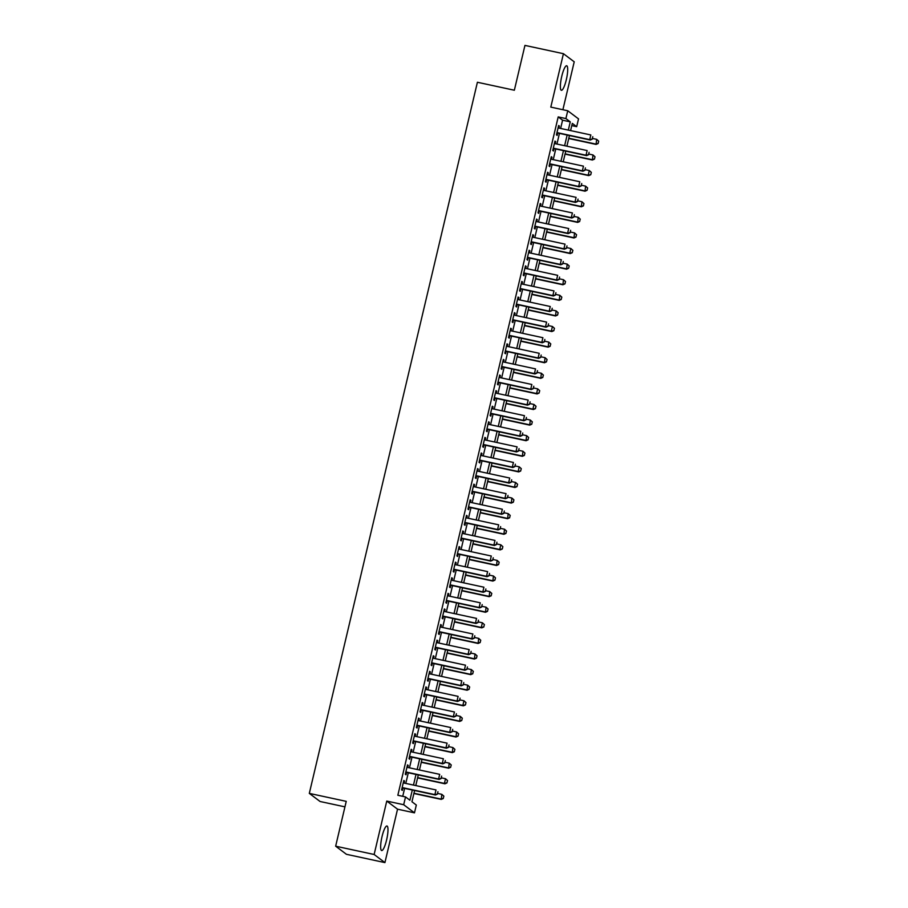 <?xml version="1.0" encoding="UTF-8"?>
<svg xmlns="http://www.w3.org/2000/svg" width="908" height="908" viewBox="0 0 908 908"><rect width="100%" height="100%" fill="white"/><g stroke="black" fill="none" stroke-linecap="round" stroke-linejoin="round"><path stroke-width="1.36" d="M386.592 839.979A12.553 2.599 102.2 0 0 386.967 825.996A12.553 2.599 102.2 0 0 382.041 836.563A12.553 2.599 102.2 0 0 381.666 850.546A12.553 2.599 102.2 0 0 386.592 839.979M566.308 79.734A12.553 2.599 102.2 0 0 566.683 65.762A12.553 2.599 102.2 0 0 561.757 76.317A12.553 2.599 102.2 0 0 561.382 90.301A12.553 2.599 102.2 0 0 566.308 79.734M414.604 790.528L411.948 801.753L416.318 805.044L414.479 812.842L403.685 804.726L405.536 796.929L409.905 800.22L412.311 790.028M397.545 809.187L386.763 801.072L374.13 854.485L335.654 846.188L346.436 854.303L384.924 862.6L397.545 809.187L414.479 812.842M344.949 806.86L320.093 801.503L309.31 793.388L477.404 82.265L514.348 90.233L524.949 45.4L563.425 53.697L550.804 107.11L567.738 110.765L578.521 118.869L576.682 126.666L572.301 123.386L570.599 130.593M562.892 109.72L574.219 61.812L563.425 53.697M571.779 125.61L576.682 126.666M374.13 854.485L384.924 862.6M404.071 783.048L404.548 781.039L403.822 780.483L401.608 789.846L402.335 790.391L402.902 787.996M407.76 767.464L408.237 765.444L407.51 764.888L405.297 774.252L406.024 774.796L406.591 772.402M411.449 751.869L411.926 749.849L411.188 749.293L408.986 758.657L409.712 759.202L410.28 756.807M415.126 736.275L415.614 734.254L414.877 733.698L412.663 743.062L413.401 743.607L413.957 741.212M418.815 720.68L419.292 718.659L418.565 718.103L416.352 727.467L417.078 728.012L417.646 725.617M422.504 705.085L422.98 703.064L422.254 702.508L420.041 711.872L420.767 712.417L421.335 710.022M426.192 689.49L426.669 687.47L425.943 686.913L423.73 696.277L424.456 696.822L425.023 694.427M429.881 673.895L430.358 671.875L429.62 671.318L427.418 680.682L428.145 681.227L428.712 678.832M433.559 658.3L434.035 656.28L433.309 655.724L431.096 665.087L431.833 665.632L432.39 663.237M437.247 642.705L437.724 640.685L436.998 640.129L434.784 649.492L435.511 650.037L436.078 647.642M440.936 627.11L441.413 625.09L440.686 624.534L438.473 633.898L439.2 634.442L439.767 632.047M444.625 611.515L445.102 609.495L444.375 608.939L442.162 618.303L442.888 618.847L443.456 616.453M448.314 595.92L448.79 593.9L448.053 593.344L445.851 602.708L446.577 603.253L447.145 600.858M451.991 580.326L452.468 578.305L451.741 577.749L449.528 587.113L450.266 587.658L450.822 585.263M455.68 564.731L456.156 562.71L455.43 562.154L453.217 571.518L453.943 572.063L454.511 569.668M459.369 549.136L459.845 547.115L459.119 546.571L456.906 555.923L457.632 556.468L458.2 554.084M463.057 533.541L463.534 531.52L462.808 530.976L460.594 540.328L461.321 540.873L461.888 538.489M466.746 517.946L467.223 515.926L466.485 515.381L464.283 524.733L465.01 525.278L465.577 522.894M470.423 502.351L470.9 500.331L470.174 499.786L467.961 509.138L468.698 509.683L469.254 507.3M474.112 486.756L474.589 484.736L473.863 484.191L471.649 493.543L472.376 494.088L472.943 491.705M477.801 471.161L478.278 469.141L477.551 468.596L475.338 477.949L476.064 478.493L476.632 476.11M481.49 455.566L481.966 453.546L481.24 453.001L479.027 462.354L479.753 462.898L480.321 460.515M485.178 439.971L485.655 437.951L484.917 437.406L482.716 446.759L483.442 447.304L484.009 444.92M488.856 424.376L489.333 422.356L488.606 421.811L486.393 431.164L487.131 431.709L487.687 429.325M492.545 408.782L493.021 406.761L492.295 406.216L490.082 415.569L490.808 416.114L491.376 413.73M496.233 393.187L496.71 391.166L495.984 390.622L493.77 399.974L494.497 400.519L495.064 398.135M499.922 377.592L500.399 375.571L499.672 375.027L497.459 384.379L498.186 384.924L498.753 382.54M503.611 361.997L504.088 359.977L503.35 359.432L501.148 368.784L501.874 369.329L502.442 366.946M507.288 346.402L507.765 344.382L507.039 343.837L504.825 353.189L505.563 353.734L506.119 351.351M510.977 330.807L511.454 328.787L510.727 328.242L508.514 337.594L509.24 338.139L509.808 335.756M514.666 315.212L515.142 313.192L514.416 312.647L512.203 322L512.929 322.544L513.497 320.161M518.355 299.617L518.831 297.597L518.105 297.052L515.892 306.405L516.618 306.949L517.185 304.566M522.043 284.022L522.52 282.002L521.782 281.457L519.58 290.81L520.307 291.354L520.874 288.971M525.721 268.428L526.197 266.407L525.471 265.862L523.258 275.215L523.995 275.76L524.552 273.376M529.409 252.833L529.886 250.812L529.16 250.268L526.946 259.62L527.673 260.165L528.24 257.781M533.098 237.238L533.575 235.217L532.848 234.673L530.635 244.025L531.362 244.57L531.929 242.186M536.787 221.643L537.264 219.623L536.537 219.078L534.324 228.43L535.05 228.975L535.618 226.591M540.476 206.048L540.952 204.028L540.215 203.483L538.001 212.835L538.739 213.391L539.307 210.996M544.153 190.453L544.63 188.433L543.903 187.888L541.69 197.24L542.428 197.796L542.984 195.402M547.842 174.858L548.319 172.838L547.592 172.293L545.379 181.645L546.105 182.202L546.673 179.807M551.531 159.263L552.007 157.243L551.281 156.698L549.068 166.051L549.794 166.607L550.361 164.212M555.219 143.668L555.696 141.648L554.97 141.103L552.756 150.456L553.483 151.012L554.05 148.617M560.622 128.448L562.574 120.185L558.193 116.905L397.84 795.272L405.536 796.929M402.732 796.327L404.616 788.371M405.785 783.422L408.305 772.776M409.474 767.827L411.994 757.181M413.163 752.233L415.682 741.586M416.851 736.638L419.36 725.991M420.529 721.043L423.049 710.396M424.218 705.448L426.737 694.802M427.906 689.853L430.426 679.207M431.595 674.258L434.115 663.612M435.284 658.663L437.792 648.017M438.961 643.068L441.481 632.422M442.65 627.473L445.17 616.827M446.339 611.879L448.858 601.232M450.028 596.284L452.547 585.637M453.716 580.689L456.225 570.042M457.394 565.094L459.913 554.447M461.082 549.499L463.602 538.853M464.771 533.904L467.291 523.258M468.46 518.309L470.98 507.663M472.149 502.714L474.657 492.068M475.826 487.119L478.346 476.473M479.515 471.524L482.034 460.878M483.204 455.93L485.723 445.283M486.892 440.335L489.401 429.688M490.57 424.74L493.089 414.093M494.258 409.145L496.778 398.499M497.947 393.55L500.467 382.904M501.636 377.955L504.156 367.309M505.325 362.36L507.833 351.714M509.002 346.765L511.522 336.119M512.691 331.182L515.211 320.524M516.38 315.587L518.899 304.929M520.068 299.992L522.588 289.334M523.757 284.397L526.265 273.739M527.434 268.802L529.954 258.144M531.123 253.207L533.643 242.549M534.812 237.612L537.332 226.955M538.501 222.017L541.02 211.36M542.189 206.422L544.698 195.765M545.867 190.828L548.387 180.17M549.556 175.233L552.075 164.575M553.244 159.638L555.764 148.98M556.933 144.043L559.453 133.385M558.908 128.073L559.385 126.053L558.647 125.508L556.434 134.861L557.171 135.417L557.728 133.022M386.763 801.072L403.685 804.726M558.193 116.905L565.888 118.562L567.738 110.765M335.654 846.188L346.243 801.355L309.31 793.388M569.429 135.542L566.91 146.188M565.741 151.137L563.232 161.783M562.063 166.732L559.544 177.378M558.375 182.326L555.855 192.973M554.686 197.921L552.166 208.568M550.997 213.516L548.477 224.162M547.308 229.111L544.8 239.757M543.631 244.706L541.111 255.352M539.942 260.301L537.423 270.947M536.253 275.896L533.734 286.542M532.565 291.491L530.045 302.137M528.876 307.086L526.368 317.732M525.199 322.68L522.679 333.327M521.51 338.275L518.99 348.922M517.821 353.87L515.301 364.517M514.132 369.465L511.613 380.111M510.444 385.06L507.935 395.706M506.766 400.655L504.246 411.301M503.077 416.25L500.558 426.896M499.389 431.845L496.869 442.491M495.7 447.44L493.18 458.086M492.011 463.035L489.503 473.681M488.334 478.63L485.814 489.276M484.645 494.224L482.125 504.871M480.956 509.819L478.437 520.466M477.267 525.414L474.759 536.061M473.579 541.009L471.07 551.655M469.901 556.604L467.382 567.25M466.213 572.199L463.693 582.845M462.524 587.794L460.004 598.44M458.835 603.389L456.327 614.035M455.158 618.984L452.638 629.63M451.469 634.579L448.949 645.225M447.78 650.173L445.261 660.82M444.091 665.768L441.572 676.415M440.403 681.363L437.894 692.01M436.725 696.958L434.206 707.604M433.037 712.553L430.517 723.199M429.348 728.148L426.828 738.794M425.659 743.743L423.139 754.389M421.97 759.338L419.462 769.984M418.293 774.933L415.773 785.579M568.317 130.105L570.269 121.854L565.888 118.562M413.481 785.08L416 774.433M417.169 769.485L419.689 758.838M420.858 753.89L423.378 743.243M424.547 738.295L427.055 727.649M428.224 722.7L430.744 712.054M431.913 707.105L434.433 696.459M435.602 691.51L438.121 680.864M439.29 675.915L441.81 665.269M442.979 660.32L445.488 649.674M446.657 644.725L449.176 634.079M450.345 629.13L452.865 618.484M454.034 613.536L456.554 602.889M457.723 597.952L460.243 587.294M461.412 582.357L463.92 571.699M465.089 566.762L467.609 556.105M468.778 551.167L471.297 540.51M472.466 535.572L474.986 524.915M476.155 519.978L478.675 509.32M479.844 504.383L482.352 493.725M483.521 488.788L486.041 478.13M487.21 473.193L489.73 462.535M490.899 457.598L493.419 446.94M494.588 442.003L497.107 431.345M498.276 426.408L500.785 415.75M501.954 410.813L504.473 400.156M505.642 395.218L508.162 384.561M509.331 379.623L511.851 368.977M513.02 364.029L515.54 353.382M516.709 348.434L519.217 337.787M520.386 332.839L522.906 322.192M524.075 317.244L526.595 306.598M527.764 301.649L530.283 291.003M531.452 286.054L533.972 275.408M535.141 270.459L537.649 259.813M538.819 254.864L541.338 244.218M542.507 239.269L545.027 228.623M546.196 223.674L548.716 213.028M549.885 208.08L552.404 197.433M553.574 192.485L556.082 181.838M557.251 176.89L559.771 166.243M560.94 161.295L563.459 150.649M564.628 145.7L567.148 135.054M562.574 120.185L570.269 121.854M558.568 125.883L559.385 126.053M554.879 141.478L555.696 141.648M551.19 157.073L552.007 157.243M547.501 172.668L548.319 172.838M543.813 188.262L544.63 188.433M540.135 203.857L540.952 204.028M536.446 219.452L537.264 219.623M532.758 235.047L533.575 235.217M529.069 250.642L529.886 250.812M525.38 266.237L526.197 266.407M521.703 281.832L522.52 282.002M518.014 297.427L518.831 297.597M514.325 313.01L515.142 313.192M510.636 328.605L511.454 328.787M506.948 344.2L507.765 344.382M503.27 359.795L504.088 359.977M499.582 375.39L500.399 375.571M495.893 390.985L496.71 391.166M492.204 406.58L493.021 406.761M488.515 422.175L489.333 422.356M484.838 437.769L485.655 437.951M481.149 453.364L481.966 453.546M477.46 468.959L478.278 469.141M473.772 484.554L474.589 484.736M470.083 500.149L470.9 500.331M466.406 515.744L467.223 515.926M462.717 531.339L463.534 531.52M459.028 546.934L459.845 547.115M455.339 562.529L456.156 562.71M451.662 578.124L452.468 578.305M447.973 593.719L448.79 593.9M444.284 609.313L445.102 609.495M440.596 624.908L441.413 625.09M436.907 640.503L437.724 640.685M433.229 656.098L434.035 656.28M429.541 671.693L430.358 671.875M425.852 687.288L426.669 687.47M422.163 702.883L422.98 703.064M418.474 718.478L419.292 718.659M414.797 734.073L415.614 734.254M411.108 749.668L411.926 749.849M407.42 765.262L408.237 765.444M403.731 780.857L404.548 781.039M592.22 139.06L592.776 136.722L592.22 139.06L589.723 139.639L590.257 140.036L556.922 132.84M558.091 127.903L590.836 134.963L589.723 139.639L556.979 132.579M590.257 140.036L592.311 139.128M568.726 138.515L596.079 144.417L596.658 139.344L592.47 138.436M598.61 141.115L596.658 139.344L598.69 141.171L598.145 143.521L598.69 141.171M568.794 138.254L595.557 144.02L598.054 143.453M598.145 143.521L596.079 144.417M588.532 154.655L589.088 152.317L588.532 154.655L586.035 155.234L586.568 155.631L553.233 148.435M554.402 143.498L587.147 150.558L586.035 155.234L553.29 148.174M586.568 155.631L588.622 154.723M584.854 170.25L585.399 167.912L584.854 170.25L582.357 170.829L582.879 171.226L549.544 164.03M550.713 159.093L583.458 166.153L582.357 170.829L549.612 163.769M582.879 171.226L584.934 170.318M581.165 185.845L581.722 183.507L581.165 185.845L578.668 186.424L579.191 186.821L545.856 179.625M547.025 174.688L579.769 181.748L578.668 186.424L545.924 179.364M579.191 186.821L581.256 185.913M577.477 201.44L578.033 199.102L577.477 201.44L574.98 202.019L575.502 202.416L542.167 195.22M543.336 190.283L576.092 197.342L574.98 202.019L542.235 194.959M575.502 202.416L577.567 201.508M565.037 154.11L592.391 160.012L592.981 154.939L588.781 154.031M594.922 156.709L592.981 154.939L595.012 156.766L594.456 159.116L595.012 156.766M565.105 153.849L591.868 159.615L594.365 159.048M594.456 159.116L592.391 160.012M561.36 169.705L588.713 175.607L588.18 175.21L589.292 170.534L585.104 169.626M591.233 172.304L589.292 170.534L591.324 172.361L590.768 174.711L591.324 172.361M561.416 169.444L588.18 175.21L590.677 174.642M590.768 174.711L588.713 175.607M557.671 185.3L585.024 191.202L585.603 186.129L581.415 185.221M587.544 187.899L585.603 186.129L587.635 187.956L587.079 190.305L587.635 187.956M557.728 185.039L584.502 190.805L586.999 190.237M587.079 190.305L585.024 191.202M553.982 200.895L581.336 206.797L581.915 201.724L577.726 200.816M583.855 203.494L581.915 201.724L583.946 203.551L583.39 205.889L583.946 203.551M554.05 200.634L580.814 206.4L583.311 205.832M583.39 205.889L581.336 206.797M573.788 217.035L574.344 214.697L573.788 217.035L571.291 217.614L571.824 218.011L538.489 210.815M539.658 205.878L572.403 212.937L571.291 217.614L538.546 210.554M571.824 218.011L573.879 217.103M550.293 216.49L577.647 222.392L578.226 217.318L574.038 216.41M580.178 219.089L578.226 217.318L580.257 219.146L579.622 221.427L580.257 219.146M550.361 216.229L577.125 221.995L579.622 221.427M579.713 221.484L577.647 222.392M570.099 232.63L570.655 230.292L570.099 232.63L567.602 233.208L568.136 233.606L534.801 226.41M535.97 221.461L568.714 228.532L567.602 233.208L534.857 226.149M568.136 233.606L570.19 232.698M546.605 232.085L573.958 237.987L574.548 232.913L570.349 232.005M576.489 234.684L574.548 232.913L576.58 234.741L575.933 237.022L576.58 234.741M546.673 231.824L573.436 237.59L575.933 237.022M576.024 237.079L573.958 237.987M566.422 248.224L566.967 245.886L566.422 248.224L563.925 248.803L564.447 249.201L531.112 242.005M532.281 237.056L565.026 244.127L563.925 248.803L531.18 241.744M564.447 249.201L566.501 248.293M542.927 247.68L570.281 253.582L569.747 253.184L570.86 248.508L566.671 247.6M572.8 250.279L570.86 248.508L572.891 250.336L572.244 252.617L572.891 250.336M542.984 247.419L569.747 253.184L572.244 252.617M572.335 252.674L570.281 253.582M562.733 263.819L563.289 261.481L562.733 263.819L560.236 264.398L560.758 264.796L527.423 257.6M528.592 252.651L561.337 259.722L560.236 264.398L527.491 257.339M560.758 264.796L562.824 263.887M539.239 263.275L566.592 269.177L567.171 264.103L562.983 263.195M569.112 265.874L567.171 264.103L569.202 265.93L568.646 268.269L569.202 265.93M539.295 263.014L566.07 268.779L568.567 268.212M568.646 268.269L566.592 269.177M559.044 279.414L559.6 277.076L559.044 279.414L556.547 279.993L557.069 280.39L523.734 273.195M524.903 268.246L557.66 275.317L556.547 279.993L523.803 272.933M557.069 280.39L559.135 279.482M535.55 278.87L562.903 284.772L563.482 279.698L559.294 278.79M565.423 281.469L563.482 279.698L565.514 281.525L564.958 283.863L565.514 281.525M535.618 278.608L562.381 284.374L564.878 283.807M564.958 283.863L562.903 284.772M555.356 295.009L555.912 292.671L555.356 295.009L552.859 295.588L553.392 295.985L520.057 288.789M521.226 283.841L553.971 290.912L552.859 295.588L520.114 288.528M553.392 295.985L555.446 295.077M531.861 294.464L559.215 300.366L559.793 295.293L555.605 294.385M561.746 297.064L559.793 295.293L561.825 297.12L561.189 299.402L561.825 297.12M531.929 294.203L558.692 299.969L561.189 299.402M561.28 299.458L559.215 300.366M551.667 310.604L552.223 308.266L551.667 310.604L549.181 311.183L549.703 311.58L516.368 304.384M517.537 299.436L550.282 306.507L549.181 311.183L516.425 304.123M549.703 311.58L551.758 310.672M528.172 310.059L555.526 315.961L556.116 310.888L551.928 309.98M558.057 312.658L556.116 310.888L558.148 312.715L557.591 315.053L558.148 312.715M528.24 309.798L555.004 315.564L557.501 314.997M557.591 315.053L555.526 315.961M547.989 326.199L548.534 323.861L547.989 326.199L545.492 326.778L546.014 327.175L512.679 319.979M513.849 315.031L546.593 322.102L545.492 326.778L512.748 319.718M546.014 327.175L548.069 326.267M524.495 325.654L551.848 331.556L551.315 331.159L552.427 326.483L548.239 325.575M554.368 328.242L552.427 326.483L554.459 328.31L553.812 330.591L554.459 328.31M524.552 325.393L551.315 331.159L553.812 330.591M553.903 330.648L551.848 331.556M520.806 341.249L548.16 347.151L548.738 342.078L544.55 341.17M550.679 343.837L548.738 342.078L550.77 343.905L550.135 346.186L550.77 343.905M520.863 340.988L547.638 346.754L550.135 346.186M550.214 346.243L548.16 347.151M517.117 356.844L544.471 362.746L545.05 357.673L540.862 356.765M547.002 359.432L545.05 357.673L547.081 359.5L546.446 361.781L547.081 359.5M517.185 356.583L543.949 362.349L546.446 361.781M546.525 361.838L544.471 362.746M544.301 341.794L544.857 339.456L544.301 341.794L541.804 342.373L542.326 342.77L508.991 335.574M510.16 330.625L542.905 337.697L541.804 342.373L509.059 335.313M542.326 342.77L544.391 341.862M540.612 357.389L541.168 355.051L540.612 357.389L538.115 357.968L538.637 358.365L505.302 351.169M506.471 346.22L539.227 353.291L538.115 357.968L505.37 350.908M538.637 358.365L540.703 357.457M536.923 372.984L537.479 370.646L536.923 372.984L534.426 373.563L534.96 373.96L501.625 366.764M502.794 361.815L535.538 368.886L534.426 373.563L501.681 366.503M534.96 373.96L537.014 373.052M513.429 372.439L540.782 378.341L541.372 373.267L537.173 372.359M543.313 375.027L541.372 373.267L543.393 375.095L542.757 377.376L543.393 375.095M513.497 372.178L540.26 377.944L542.757 377.376M542.848 377.433L540.782 378.341M533.234 388.579L533.791 386.24L533.234 388.579L530.749 389.157L531.271 389.555L497.936 382.359M499.105 377.41L531.85 384.481L530.749 389.157L497.993 382.098M531.271 389.555L533.325 388.647M509.74 388.034L537.105 393.936L536.571 393.539L537.684 388.862L533.495 387.954M539.624 390.622L537.684 388.862L539.715 390.69L539.068 392.971L539.715 390.69M509.808 387.761L536.571 393.539L539.068 392.971M539.159 393.028L537.105 393.936M529.557 404.174L530.102 401.835L529.557 404.174L527.06 404.752L527.582 405.15L494.247 397.954M495.416 393.005L528.161 400.076L527.06 404.752L494.315 397.693M527.582 405.15L529.636 404.242M506.062 403.629L533.416 409.531L532.883 409.133L533.995 404.457L529.807 403.549M535.936 406.216L533.995 404.457L536.026 406.285L535.38 408.566L536.026 406.285M506.119 403.356L532.883 409.133L535.38 408.566M535.47 408.623L533.416 409.531M525.868 419.768L526.424 417.43L525.868 419.768L523.371 420.347L523.893 420.745L490.558 413.549M491.727 408.6L524.472 415.671L523.371 420.347L490.626 413.288M523.893 420.745L525.959 419.837M502.374 419.224L529.727 425.126L530.306 420.052L526.118 419.144M532.247 421.811L530.306 420.052L532.338 421.88L531.702 424.161L532.338 421.88M502.43 418.951L529.205 424.728L531.702 424.161M531.782 424.218L529.727 425.126M522.179 435.363L522.736 433.025L522.179 435.363L519.682 435.942L520.205 436.328L486.87 429.144M488.039 424.195L520.795 431.266L519.682 435.942L486.938 428.882M520.205 436.328L522.27 435.431M498.685 434.819L526.038 440.721L526.617 435.647L522.429 434.739M528.569 437.406L526.617 435.647L528.649 437.474L528.013 439.744L528.649 437.474M498.753 434.546L525.516 440.323L528.013 439.744M528.104 439.812L526.038 440.721M518.491 450.958L519.047 448.62L518.491 450.958L515.994 451.537L516.527 451.923L483.192 444.738M484.361 439.79L517.106 446.861L515.994 451.537L483.249 444.466M516.527 451.923L518.582 451.026M494.996 450.413L522.35 456.315L522.94 451.242L518.74 450.334M524.881 453.001L522.94 451.242L524.96 453.069L524.325 455.339L524.96 453.069M495.064 450.141L521.828 455.918L524.325 455.339M524.415 455.407L522.35 456.315M514.802 466.553L515.358 464.215L514.802 466.553L512.316 467.132L512.838 467.518L479.503 460.333M480.673 455.385L513.417 462.456L512.316 467.132L479.56 460.061M512.838 467.518L514.893 466.621M491.319 466.008L518.672 471.91L518.139 471.513L519.251 466.837L515.063 465.929M521.192 468.596L519.251 466.837L521.283 468.664L520.636 470.934L521.283 468.664M491.376 465.736L518.139 471.513L520.636 470.934M520.727 471.002L518.672 471.91M511.125 482.148L511.669 479.81L511.125 482.148L508.628 482.727L509.15 483.113L475.815 475.928M476.984 470.98L509.729 478.039L508.628 482.727L475.883 475.656M509.15 483.113L511.204 482.216M487.63 481.603L514.984 487.505L514.45 487.108L515.562 482.432L511.374 481.524M517.503 484.191L515.562 482.432L517.594 484.259L516.947 486.529L517.594 484.259M487.687 481.331L514.45 487.108L516.947 486.529M517.038 486.597L514.984 487.505M507.436 497.743L507.992 495.405L507.436 497.743L504.939 498.322L505.461 498.708L472.126 491.523M473.295 486.575L506.04 493.634L504.939 498.322L472.194 491.251M505.461 498.708L507.527 497.811M503.747 513.338L504.303 511L503.747 513.338L501.25 513.917L501.772 514.303L468.437 507.118M469.606 502.169L502.362 509.229L501.25 513.917L468.505 506.846M501.772 514.303L503.838 513.406M500.058 528.933L500.614 526.595L500.058 528.933L497.561 529.512L498.095 529.897L464.76 522.713M465.929 517.764L498.674 524.824L497.561 529.512L464.817 522.441M498.095 529.897L500.149 529.001M483.941 497.198L511.295 503.1L511.874 498.027L507.685 497.119M513.814 499.786L511.874 498.027L513.905 499.854L513.349 502.192L513.905 499.854M483.998 496.926L510.773 502.703L513.27 502.124M513.349 502.192L511.295 503.1M480.253 512.793L507.606 518.695L508.185 513.622L503.997 512.714M510.137 515.381L508.185 513.622L510.217 515.449L509.581 517.719L510.217 515.449M480.321 512.521L507.084 518.298L509.581 517.719M509.672 517.787L507.606 518.695M476.564 528.388L503.917 534.29L504.507 529.216L500.308 528.308M506.448 530.976L504.507 529.216L506.528 531.044L505.892 533.314L506.528 531.044M476.632 528.115L503.395 533.893L505.892 533.314M505.983 533.382L503.917 534.29M496.37 544.528L496.926 542.189L496.37 544.528L493.884 545.106L494.406 545.492L461.071 538.308M462.24 533.359L494.985 540.419L493.884 545.106L461.128 538.035M494.406 545.492L496.46 544.596M472.886 543.983L500.24 549.885L499.706 549.488L500.819 544.811L496.631 543.903M502.76 546.571L500.819 544.811L502.85 546.639L502.294 548.977L502.85 546.639M472.943 543.71L499.706 549.488L502.203 548.909M502.294 548.977L500.24 549.885M492.692 560.123L493.237 557.784L492.692 560.123L490.195 560.701L490.717 561.087L457.382 553.903M458.551 548.954L491.296 556.014L490.195 560.701L457.45 553.63M490.717 561.087L492.772 560.191M469.198 559.578L496.551 565.48L497.13 560.406L492.942 559.498M499.071 562.166L497.13 560.406L499.162 562.234L498.606 564.572L499.162 562.234M469.254 559.305L496.029 565.082L498.515 564.504M498.606 564.572L496.551 565.48M489.003 575.717L489.56 573.379L489.003 575.717L486.506 576.296L487.029 576.682L453.694 569.498M454.863 564.549L487.607 571.609L486.506 576.296L453.762 569.225M487.029 576.682L489.094 575.786M465.509 575.173L492.862 581.075L493.441 576.001L489.253 575.093M495.382 577.76L493.441 576.001L495.473 577.829L494.917 580.167L495.473 577.829M465.577 574.9L492.34 580.677L494.837 580.099M494.917 580.167L492.862 581.075M485.315 591.312L485.871 588.974L485.315 591.312L482.818 591.891L483.34 592.277L450.005 585.092M451.174 580.144L483.93 587.204L482.818 591.891L450.073 584.82M483.34 592.277L485.405 591.38M461.82 590.768L489.174 596.67L489.752 591.596L485.564 590.688M491.705 593.355L489.752 591.596L491.784 593.423L491.149 595.693L491.784 593.423M461.888 590.495L488.652 596.272L491.149 595.693M491.239 595.761L489.174 596.67M481.626 606.907L482.182 604.569L481.626 606.907L479.129 607.486L479.662 607.872L446.327 600.687M447.496 595.739L480.241 602.798L479.129 607.486L446.384 600.415M479.662 607.872L481.717 606.975M477.949 622.502L478.493 620.164L477.949 622.502L475.451 623.081L475.974 623.467L442.639 616.282M443.808 611.334L476.552 618.393L475.451 623.081L442.695 616.01M475.974 623.467L478.028 622.57M474.26 638.097L474.805 635.759L474.26 638.097L471.763 638.676L472.285 639.062L438.95 631.877M440.119 626.929L472.864 633.988L471.763 638.676L439.018 631.605M472.285 639.062L474.339 638.165M458.131 606.362L485.485 612.264L486.075 607.191L481.876 606.283M488.016 608.95L486.075 607.191L488.095 609.018L487.46 611.288L488.095 609.018M458.2 606.09L484.963 611.867L487.46 611.288M487.551 611.356L485.485 612.264M454.454 621.957L481.808 627.859L481.274 627.462L482.386 622.786L478.198 621.878M484.327 624.545L482.386 622.786L484.418 624.613L483.771 626.883L484.418 624.613M454.511 621.685L481.274 627.462L483.771 626.883M483.862 626.951L481.808 627.859M450.765 637.552L478.119 643.454L478.698 638.381L474.509 637.473M480.638 640.14L478.698 638.381L480.729 640.208L480.173 642.546L480.729 640.208M450.822 637.28L477.597 643.057L480.082 642.478M480.173 642.546L478.119 643.454M470.571 653.692L471.127 651.354L470.571 653.692L468.074 654.271L468.596 654.657L435.261 647.472M436.43 642.524L469.175 649.583L468.074 654.271L435.329 647.2M468.596 654.657L470.662 653.76M447.076 653.147L474.43 659.049L475.009 653.976L470.821 653.068M476.95 655.735L475.009 653.976L477.041 655.803L476.484 658.141L477.041 655.803M447.145 652.875L473.908 658.652L476.405 658.073M476.484 658.141L474.43 659.049M466.882 669.287L467.438 666.949L466.882 669.287L464.385 669.866L464.907 670.252L431.572 663.067M432.741 658.118L465.498 665.178L464.385 669.866L431.641 662.795M464.907 670.252L466.973 669.355M443.388 668.742L470.741 674.644L471.32 669.571L467.132 668.663M473.272 671.33L471.32 669.571L473.352 671.398L472.716 673.668L473.352 671.398M443.456 668.47L470.219 674.247L472.716 673.668M472.807 673.736L470.741 674.644M463.194 684.882L463.75 682.544L463.194 684.882L460.696 685.461L461.23 685.846L427.895 678.662M429.064 673.713L461.809 680.773L460.696 685.461L427.952 678.39M461.23 685.846L463.284 684.95M439.699 684.337L467.053 690.239L467.643 685.165L463.443 684.257M469.584 686.925L467.643 685.165L469.663 686.993L469.027 689.263L469.663 686.993M439.767 684.065L466.53 689.842L469.027 689.263M469.118 689.331L467.053 690.239M459.516 700.477L460.061 698.139L459.516 700.477L457.019 701.044L457.541 701.441L424.206 694.257M425.375 689.308L458.12 696.368L457.019 701.044L424.263 693.984M457.541 701.441L459.596 700.545M436.022 699.932L463.375 705.834L462.842 705.437L463.954 700.76L459.766 699.852M465.895 702.52L463.954 700.76L465.986 702.588L465.429 704.926L465.986 702.588M436.078 699.659L462.842 705.437L465.339 704.858M465.429 704.926L463.375 705.834M455.827 716.072L456.372 713.733L455.827 716.072L453.33 716.639L453.852 717.036L420.517 709.852M421.687 704.903L454.431 711.963L453.33 716.639L420.586 709.579M453.852 717.036L455.907 716.14M432.333 715.527L459.686 721.429L460.265 716.355L456.077 715.447M462.206 718.115L460.265 716.355L462.297 718.183L461.741 720.521L462.297 718.183M432.39 715.254L459.164 721.031L461.65 720.453M461.741 720.521L459.686 721.429M452.139 731.666L452.695 729.328L452.139 731.666L449.642 732.234L450.164 732.631L416.829 725.447M417.998 720.498L450.743 727.558L449.642 732.234L416.897 725.174M450.164 732.631L452.229 731.735M428.644 731.122L455.998 737.024L456.576 731.95L452.388 731.042M458.517 733.709L456.576 731.95L458.608 733.778L458.052 736.116L458.608 733.778M428.712 730.849L455.476 736.626L457.973 736.048M458.052 736.116L455.998 737.024M448.45 747.261L449.006 744.923L448.45 747.261L445.953 747.829L446.475 748.226L413.14 741.041M414.309 736.093L447.065 743.153L445.953 747.829L413.208 740.769M446.475 748.226L448.541 747.329M424.955 746.716L452.309 752.619L452.888 747.545L448.7 746.637M454.84 749.304L452.888 747.545L454.919 749.372L454.284 751.642L454.919 749.372M425.023 746.444L451.787 752.221L454.284 751.642M454.375 751.71L452.309 752.619M444.761 762.856L445.317 760.518L444.761 762.856L442.264 763.424L442.798 763.821L409.463 756.636M410.632 751.688L443.376 758.748L442.264 763.424L409.519 756.364M442.798 763.821L444.852 762.924M421.267 762.311L448.62 768.202L449.21 763.14L445.011 762.232M451.151 764.899L449.21 763.14L451.242 764.967L450.595 767.237L451.242 764.967M421.335 762.039L448.098 767.816L450.595 767.237M450.686 767.305L448.62 768.202M441.084 778.451L441.629 776.113L441.084 778.451L438.587 779.019L439.109 779.416L405.774 772.231M406.943 767.283L439.688 774.342L438.587 779.019L405.831 771.959M439.109 779.416L441.163 778.519M417.589 777.906L444.943 783.797L444.409 783.411L445.522 778.735L441.333 777.827M447.462 780.494L445.522 778.735L447.553 780.562L446.906 782.832L447.553 780.562M417.646 777.634L444.409 783.411L446.906 782.832M446.997 782.9L444.943 783.797M437.395 794.046L437.94 791.708L437.395 794.046L434.898 794.614L435.42 795.011L402.085 787.826M403.254 782.878L435.999 789.937L434.898 794.614L402.153 787.554M435.42 795.011L437.474 794.114M413.9 793.501L441.254 799.392L441.833 794.33L437.645 793.422M443.774 796.089L441.833 794.33L443.864 796.157L443.218 798.427L443.864 796.157M413.957 793.229L440.732 799.006L443.218 798.427M443.308 798.495L441.254 799.392"/></g></svg>
